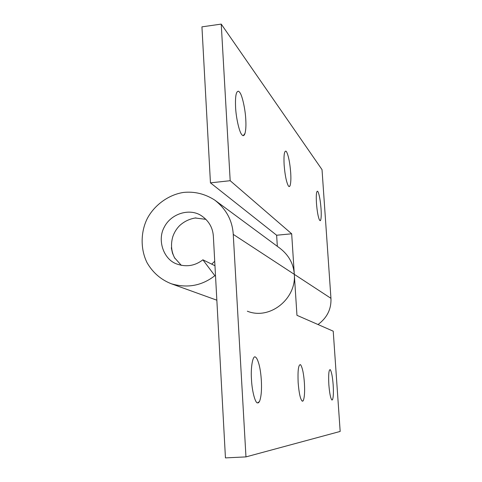 <?xml version="1.0" encoding="UTF-8"?>
<svg xmlns="http://www.w3.org/2000/svg" width="482" height="482" viewBox="0 0 482 482"><rect width="100%" height="100%" fill="white"/><g stroke="black" fill="none" stroke-linecap="round" stroke-linejoin="round"><path stroke-width="0.72" d="M214.725 261.28L211.706 264.13M181.346 265.371L174.508 257.713L172.49 253.195L171.315 247.802M195.029 217.972L205.959 219.346M251.49 379.611C251.947 390.522 255.123 402.988 257.496 402.94L259.473 401.536C261.238 396.987 261.859 389.89 261.334 380.25C260.623 369.754 259.015 362.35 256.514 358.036L255.556 357.144C252.948 354.601 250.526 367.031 251.49 379.611M298.153 382.642C298.997 393.155 300.37 399.337 302.274 401.187L303.25 400.638C304.522 397.493 304.901 391.631 304.407 383.045C303.726 373.954 302.515 367.935 300.756 364.976L300.4 364.651C298.406 364.687 297.659 370.682 298.153 382.642M328.844 384.636C329.555 393.348 330.58 398.481 331.917 400.024L332.478 399.765C333.405 397.433 333.634 392.481 333.17 384.919C332.556 377.014 331.604 371.965 330.327 369.772L330.17 369.634C328.802 369.712 328.356 374.713 328.844 384.636M214.677 200.042L279.964 248.278C288.79 255.147 293.574 263.835 294.303 274.336L296.96 315.318L333.225 331.176L340.172 431.438L245.971 456.894L225.449 457.9L213.363 236.313C212.809 227.721 208.857 220.877 201.5 215.785C189.781 207.82 171.044 213.508 164.248 227.173C157.066 239.97 163.446 259.256 176.545 263.913C186.142 267.311 194.927 265.944 202.886 259.81L214.845 275.692C201.892 285.772 187.371 288.453 171.267 283.747C160.904 279.656 152.86 272.685 147.124 262.835C140.111 248.857 140.816 231.39 147.293 218.533C154.198 205.332 168.429 194.674 183.594 192.426C194.601 191.312 204.958 193.854 214.677 200.042C226.191 209.007 232.384 220.455 233.252 234.385L245.971 456.894M215.526 275.999L214.845 275.692M214.966 265.727L202.886 259.81M235.584 107.269C235.987 117.222 239.193 131.694 241.651 134.442C242.976 136.37 244.097 136.008 245.019 133.363C245.88 129.929 246.133 125.26 245.766 119.343C245.356 109.878 242.386 95.876 239.922 92.622L238.753 91.309C236.18 90.718 235.12 96.039 235.584 107.269M284.127 164.85C284.946 174.984 286.344 181.985 288.332 185.859C288.983 186.859 289.562 186.787 290.068 185.642C290.875 182.991 291.08 178.653 290.688 172.628C289.923 162.91 288.561 155.993 286.609 151.878L285.989 151.143C284.284 150.848 283.669 155.421 284.127 164.85M316.457 203.187C317.144 211.634 318.186 217.334 319.596 220.286L320.608 220.298C321.271 218.244 321.416 214.351 321.03 208.616C320.379 200.452 319.355 194.806 317.963 191.679L317.584 191.209C316.385 191.107 316.011 195.096 316.457 203.187M276.632 235.234L291.676 233.794L230.185 180.708L210.447 182.853L276.632 235.234L277.331 246.332M291.676 233.794L294.303 274.336C296.514 298.599 269.932 320.391 247.338 311.203M230.185 180.708L221.238 24.1L201.94 26.853L210.447 182.853M221.238 24.1L322.024 169.646L330.947 298.322C331.429 309.01 327.121 317.746 318.018 324.525M330.947 298.322L233.252 234.385M174.936 258.436C171.309 251.857 170.58 244.663 172.743 236.855C174.165 232.613 176.424 228.896 179.527 225.703C184.202 221.401 189.679 218.798 195.963 217.894M255.502 357.114L256.514 358.036M259.473 401.536L258.334 402.88M300.388 364.645L300.756 364.976M303.25 400.638L302.841 401.12M216.846 300.196L171.267 283.747M245.019 133.363L243.259 135.653M290.068 185.642L289.357 186.546M320.608 220.298L320.265 220.72"/></g></svg>
